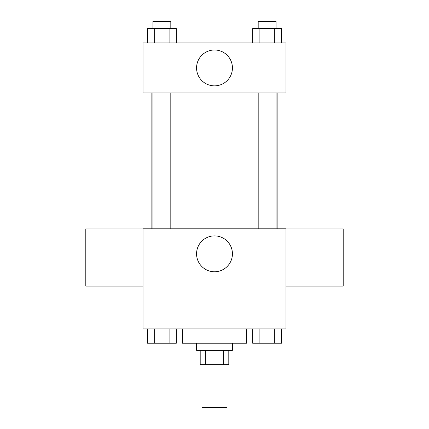 <?xml version="1.0" encoding="UTF-8"?>
<svg xmlns="http://www.w3.org/2000/svg" width="429" height="429" viewBox="0 0 429 429"><rect width="100%" height="100%" fill="white"/><g stroke="black" fill="none" stroke-linecap="round" stroke-linejoin="round"><path stroke-width="0.64" d="M201.989 364.65L201.989 407.55L227.011 407.55L227.011 364.65M223.67 350.348L223.67 364.65L200.198 364.65L200.198 350.348M223.67 364.65L228.802 364.65L228.802 350.348M232.373 343.2L232.373 350.348L196.627 350.348L196.627 343.2M205.33 350.348L205.33 364.65M182.325 328.898L182.325 343.2L246.675 343.2L246.675 328.898M285.998 328.898L143.002 328.898L143.002 228.802L285.998 228.802L285.998 328.898M232.432 253.823A17.932 17.932 0 0 1 205.534 269.353A17.932 17.932 0 0 1 205.534 238.293A17.932 17.932 0 0 1 232.432 253.823M285.998 286.116L343.2 286.116L343.2 228.914L285.998 228.914M143.002 228.914L85.8 228.914L85.8 286.116L143.002 286.116M277.134 92.948L277.134 228.802M258.188 228.802L258.188 92.948M170.812 92.948L170.812 228.802M285.998 92.948L143.002 92.948L143.002 42.9L285.998 42.9L285.998 92.948M232.432 67.927A17.932 17.932 0 0 1 205.534 83.457A17.932 17.932 0 0 1 205.534 52.397A17.932 17.932 0 0 1 232.432 67.927M281.574 42.9L281.574 28.598L252.676 28.598L252.676 42.9M274.346 28.598L274.346 42.9M259.899 28.598L259.899 42.9M258.188 28.598L258.188 21.45L276.061 21.45L276.061 28.598M176.324 42.9L176.324 28.598L147.426 28.598L147.426 42.9M169.101 28.598L169.101 42.9M154.654 28.598L154.654 42.9M152.939 28.598L152.939 21.45L170.812 21.45L170.812 28.598M281.574 328.898L281.574 343.2L252.676 343.2L252.676 328.898M274.346 328.898L274.346 343.2M259.899 328.898L259.899 343.2M276.061 343.2L258.188 343.2M176.324 328.898L176.324 343.2L147.426 343.2L147.426 328.898M169.101 328.898L169.101 343.2M154.654 328.898L154.654 343.2M170.812 343.2L152.939 343.2M151.866 92.948L151.866 228.802M276.061 228.802L276.061 92.948M152.939 92.948L152.939 228.802"/></g></svg>
